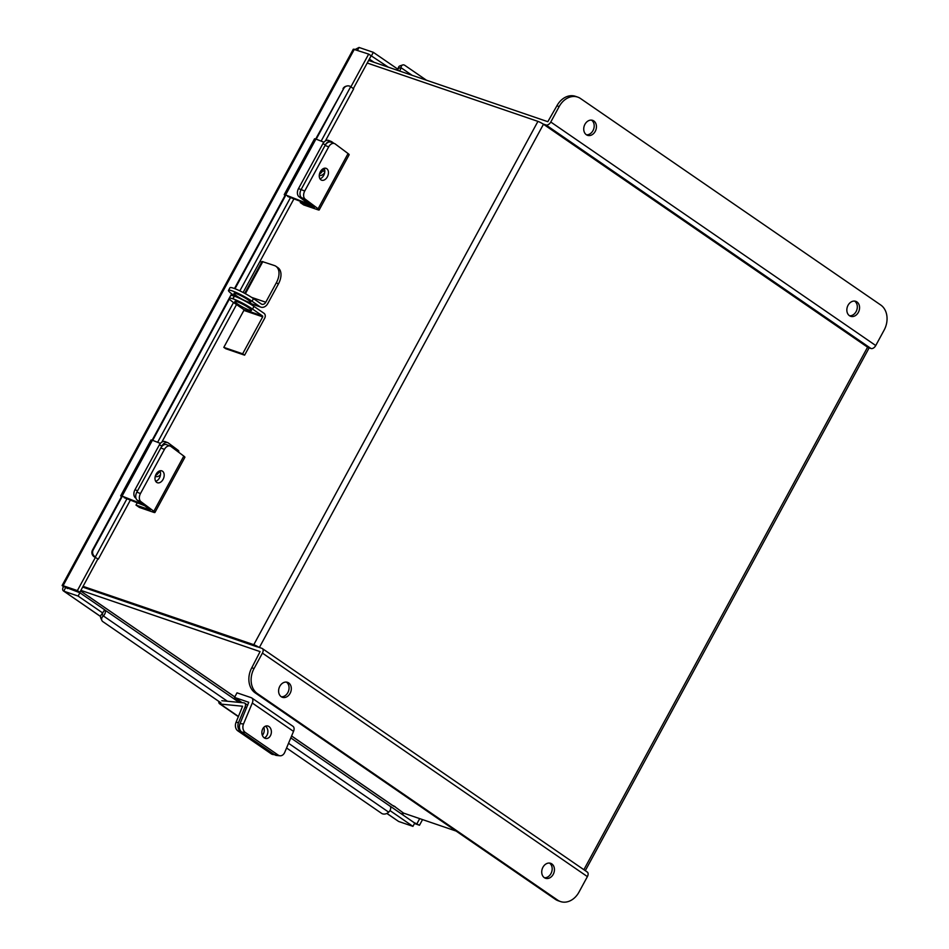 <?xml version="1.0" encoding="UTF-8"?>
<svg xmlns="http://www.w3.org/2000/svg" width="949" height="949" viewBox="0 0 949 949"><rect width="100%" height="100%" fill="white"/><g stroke="black" fill="none" stroke-linecap="round" stroke-linejoin="round"><path stroke-width="1.42" d="M80.879 590.373L260.085 651.619L251.782 667.776L254.035 668.547L262.422 653.102A4.448 2.728 -55.5 0 0 262.304 648.535A4.448 2.728 -55.5 0 0 261.877 648.321L82.67 587.075L257.072 646.827M83.061 586.352L253.786 644.703A4.448 0.593 -151.5 0 1 258.863 647.289M583.872 869.711L867.576 347.192L543.469 124.26A4.448 0.593 28.5 0 0 537.929 121.377L367.216 63.025M867.576 347.192A4.448 0.593 28.5 0 1 868.845 348.413L585.284 870.684M97.771 559.139L79.846 592.295L65.552 587.407L63.085 585.711L77.379 590.598L95.363 557.478L98.328 559.139L95.363 557.478M239.172 702.402L104.615 609.851A4.247 2.61 -55.5 0 1 103.346 615.913L103.168 616.079A5.065 3.76 155.5 0 0 101.851 620.444L100.796 618.131A5.065 3.76 -24.5 0 1 102.112 613.766L104.651 609.78L79.906 592.769L65.73 587.312L63.82 591.18L78.115 596.067L79.906 592.769M389.719 805.95L389.944 806.104A4.247 2.61 124.5 0 1 388.687 812.166L388.497 812.332A5.065 3.76 155.5 0 1 381.617 813.376L286.562 747.99M355.163 49.467L359.042 47.45L373.337 52.337L398.082 69.348L397.548 70.333M370.3 55.208L388.343 67.189M373.337 52.337L371.545 55.635M350.94 86.762L368.675 54.093L371.142 55.789L353.408 88.459M62.136 585.474L353.313 49.182L368.675 54.093M77.379 590.598L79.846 592.295M102.86 613.078L78.115 596.067M386.848 813.435L398.639 821.466L412.934 826.354L389.956 810.553M412.934 826.354L414.725 823.056L389.98 806.033M65.078 587.087L63.476 586.541C62.29 588.902 62.409 590.444 63.82 591.18L100.57 616.53M63.085 585.711C61.697 585.201 61.827 585.474 63.476 586.541C61.827 585.474 61.697 585.201 63.085 585.711L354.38 49.206M359.042 47.45L357.512 50.273M414.464 823.53L419.482 825.25L413.883 822.475M422.554 819.604L419.482 825.25M419.695 818.619L417.026 823.554M101.851 620.444A5.065 3.76 155.5 0 0 102.883 621.654L220.915 702.841M316.207 139.183L343.752 88.459A5.065 4.97 75.8 0 1 350.513 86.513L353.657 88.874L325.388 140.938M285.839 195.114L235.008 288.733M232.09 294.095L231.366 295.436M229.421 299.018L152.682 440.36M122.314 496.291L93.216 549.886A5.065 4.97 75.8 0 0 95.173 556.778M94.461 556.968A5.065 4.97 -104.2 0 1 92.492 550.064L93.216 549.886M343.752 88.459L315.697 138.993M285.364 194.853L234.486 288.543M231.651 293.775L152.172 440.158M121.84 496.019L92.492 550.064M343.028 88.637A5.065 4.97 -104.2 0 1 346.148 86.205L346.871 86.015M397.809 69.17L398.2 68.458A5.065 3.072 -109.1 0 1 399.837 65.932L402.684 64.947A5.065 3.072 70.9 0 0 401.036 67.474L401.012 67.687A4.247 2.61 -55.5 0 1 399.41 70.973M426.421 80.202L404.915 65.41A5.065 3.072 70.9 0 0 402.684 64.947M324.095 168.305A6.335 4.259 -68.5 0 1 323.704 175.435A6.335 4.259 -68.5 0 1 319.967 178.803M320.371 171.662A6.335 4.259 111.5 0 0 321.533 180.168A6.335 4.259 111.5 0 0 327.334 176.87A6.335 4.259 111.5 0 0 326.171 168.364A6.335 4.259 111.5 0 0 320.371 171.662M300.774 201.627L300.264 202.564L303.692 204.925L317.879 209.776A5.73 0.771 -151.5 0 0 319.196 209.943A5.73 0.771 -151.5 0 0 318.105 208.768L305.21 199.148L301.58 197.712L314.475 207.333M300.264 202.564L314.451 207.416M328.698 146.858L325.068 145.434L301.094 189.598A6.335 4.259 111.5 0 0 301.58 197.712A6.335 4.259 -68.5 0 1 301.094 189.598L304.724 191.022L328.698 146.858A6.335 4.259 111.5 0 1 334.511 143.56A6.335 4.259 111.5 0 1 335.187 143.94L348.069 153.56A5.73 0.771 28.5 0 1 349.161 154.746L319.196 209.943M304.724 191.022A6.335 4.259 111.5 0 0 305.21 199.148M325.068 145.434A6.335 4.259 -68.5 0 1 330.869 142.136L334.511 143.56M323.917 142.22L315.934 139.076L285.602 194.936L308.603 203.988M287.666 196.479L312.055 205.803L301.58 197.712L298.994 196.704L308.662 203.916M333.87 143.311L331.913 141.852A6.335 4.259 111.5 0 0 331.237 141.472A6.335 4.259 111.5 0 0 325.436 144.77L301.094 189.598L298.508 188.578A6.335 4.259 -68.5 0 0 298.994 196.704M319.267 175.387A6.714 4.52 111.5 0 0 324.688 172.623M323.917 168.364L322.601 170.784A6.714 4.52 -68.5 0 1 319.469 174.023M325.436 144.77L322.85 143.762L298.508 188.578M322.85 143.762A6.335 4.259 -68.5 0 1 328.651 140.452L331.237 141.472M285.602 194.936L284.214 194.664L284.997 195.518M284.214 194.664L314.546 138.791L315.934 139.076M159.835 470.834A6.335 4.259 -68.5 0 1 159.444 477.964A6.335 4.259 -68.5 0 1 155.719 481.321M156.111 474.192A6.335 4.259 111.5 0 0 157.273 482.697A6.335 4.259 111.5 0 0 163.074 479.399A6.335 4.259 111.5 0 0 161.911 470.894A6.335 4.259 111.5 0 0 156.111 474.192M137.249 502.804L136.004 505.093L139.432 507.454L153.619 512.306A5.73 0.771 -151.5 0 0 154.936 512.472A5.73 0.771 -151.5 0 0 153.845 511.286L140.95 501.665L137.32 500.242L150.215 509.862M136.004 505.093L150.191 509.945M137.32 500.242A6.335 4.259 -68.5 0 1 136.834 492.128L140.464 493.551L164.45 449.387A6.335 4.259 111.5 0 1 170.251 446.089A6.335 4.259 111.5 0 1 170.927 446.469L183.809 456.089A5.73 0.771 28.5 0 1 184.901 457.276L154.936 512.472M140.464 493.551A6.335 4.259 111.5 0 0 140.95 501.665M164.45 449.387L160.808 447.964L136.834 492.128M160.808 447.964A6.335 4.259 -68.5 0 1 166.609 444.666L170.251 446.089M265.447 726.175A6.335 4.745 -84.4 0 1 265.506 726.222A6.335 4.745 -84.4 0 1 267.843 732.379A6.335 4.745 -84.4 0 1 264.308 737.907M264.249 737.859A6.335 4.745 95.6 0 0 266.005 738.524A6.335 4.745 95.6 0 0 271.129 733.885A6.335 4.745 95.6 0 0 268.982 726.554A6.335 4.745 95.6 0 0 267.227 725.902A6.335 4.745 95.6 0 0 262.114 730.528A6.335 4.745 95.6 0 0 264.249 737.859M245.269 732.438L278.259 755.131A6.335 4.745 95.6 0 0 280.014 755.784A6.335 4.745 95.6 0 0 284.747 752.32L293.526 731.394A5.73 3.511 124.5 0 0 292.98 726.305L251.746 697.942A5.73 3.511 -55.5 0 1 252.292 703.031L243.513 723.957A6.335 4.745 95.6 0 0 245.269 732.438L241.781 732.106A6.335 4.745 -84.4 0 1 240.026 723.613L248.757 702.296L234.522 697.42L242.185 702.687M251.746 697.942A5.73 3.511 -55.5 0 0 251.212 697.681L237.013 692.829L234.522 697.42M280.014 755.784L276.527 755.451A6.335 4.745 -84.4 0 1 274.771 754.799L278.259 755.131M241.781 732.106L274.771 754.799M160.393 443.385L152.409 440.253L122.077 496.113L142.587 504.168M124.141 497.656L144.651 505.71M135.932 498.047L135.47 497.869A6.335 4.259 -68.5 0 1 134.983 489.755L137.569 490.763L161.911 445.947A6.335 4.259 111.5 0 1 167.712 442.649A6.335 4.259 111.5 0 1 168.388 443.017L178.056 450.241L178.863 451.107L178.365 452.021M155.256 476.362A6.714 4.52 111.5 0 0 155.517 476.469A6.714 4.52 111.5 0 0 160.5 474.654M159.657 470.894L159.076 471.961A6.714 4.52 -68.5 0 1 155.577 475.366M161.911 445.947L159.325 444.927L134.983 489.755M159.325 444.927A6.335 4.259 -68.5 0 1 165.126 441.629L167.712 442.649M122.077 496.113L120.689 495.829L121.472 496.695M120.689 495.829L151.021 439.968L152.409 440.253M218.828 701.406A4.211 2.586 -55.5 0 0 219.599 703.767A4.211 2.586 -55.5 0 0 220.417 704.051L242.576 706.234L236.04 722.331L238.519 722.58L245.103 706.886A4.211 2.586 -55.5 0 0 244.7 703.138A4.211 2.586 -55.5 0 0 243.893 702.853L221.817 700.706M262.363 735.345A6.714 5.018 95.6 0 0 263.834 727.302M238.519 722.58A6.335 4.745 95.6 0 0 240.275 731.062L273.763 754.099A6.335 4.745 95.6 0 0 275.518 754.752M274.581 754.657L273.039 754.514A6.335 4.745 -84.4 0 1 271.272 753.85L273.763 754.099M240.275 731.062L237.796 730.825L271.272 753.85M237.796 730.825A6.335 4.745 -84.4 0 1 236.04 722.331M849.462 315.709A7.912 6.157 108.9 0 0 850.648 316.302A7.912 6.157 108.9 0 0 858.726 311.604A7.912 6.157 108.9 0 0 856.947 301.936A7.912 6.157 108.9 0 0 855.761 301.331A7.912 6.157 108.9 0 0 847.682 306.041A7.912 6.157 108.9 0 0 849.462 315.709M849.569 315.78A7.912 6.157 108.9 0 0 856.757 310.121A7.912 6.157 108.9 0 0 854.693 301.165A7.912 6.157 108.9 0 0 854.586 301.094M586.352 134.734A7.912 6.157 108.9 0 0 587.526 135.327A7.912 6.157 108.9 0 0 595.604 130.63A7.912 6.157 108.9 0 0 593.825 120.962A7.912 6.157 108.9 0 0 592.651 120.369A7.912 6.157 108.9 0 0 584.572 125.066A7.912 6.157 108.9 0 0 586.352 134.734M586.458 134.805A7.912 6.157 108.9 0 0 593.635 129.147A7.912 6.157 108.9 0 0 591.583 120.191A7.912 6.157 108.9 0 0 591.476 120.12M543.006 123.963L546.031 124.995A4.448 2.728 -55.5 0 0 550.776 122.018L559.163 106.573A19.016 14.793 108.9 0 1 577.68 97.095A19.016 14.793 108.9 0 1 580.527 98.53L880.755 305.02A19.016 14.793 108.9 0 1 884.136 330.098L875.749 345.543A4.448 2.728 124.5 0 1 871.004 348.508L867.979 347.476M368.615 60.439L547.822 121.697L556.909 105.802A19.016 14.793 -71.1 0 1 575.426 96.324L577.68 97.095M288.698 682.936A7.912 6.157 108.9 0 0 287.523 682.331A7.912 6.157 108.9 0 0 279.445 687.04A7.912 6.157 108.9 0 0 281.224 696.708A7.912 6.157 108.9 0 0 282.411 697.301A7.912 6.157 108.9 0 0 290.477 692.604A7.912 6.157 108.9 0 0 288.698 682.936M281.331 696.78A7.912 6.157 108.9 0 0 288.508 691.121A7.912 6.157 108.9 0 0 286.456 682.165A7.912 6.157 108.9 0 0 286.349 682.094M551.82 863.91A7.912 6.157 108.9 0 0 550.634 863.305A7.912 6.157 108.9 0 0 542.567 868.015A7.912 6.157 108.9 0 0 544.335 877.683A7.912 6.157 108.9 0 0 545.521 878.276A7.912 6.157 108.9 0 0 553.599 873.578A7.912 6.157 108.9 0 0 551.82 863.91M544.441 877.754A7.912 6.157 108.9 0 0 551.63 872.095A7.912 6.157 108.9 0 0 549.566 863.139A7.912 6.157 108.9 0 0 549.459 863.068M80.57 590.954L234.806 696.91M393.657 805.808L403.539 813.103L456.137 831.075M393.455 806.164L395.187 806.709L392.613 805.452A4.448 2.728 124.5 0 1 392.198 805.238L291.58 736.033M89.36 596.755A4.448 2.728 -55.5 0 0 89.858 597.289A4.448 2.728 -55.5 0 0 90.274 597.502M586.85 871.846A4.448 2.728 124.5 0 1 587.277 872.048A4.448 2.728 124.5 0 1 587.395 876.615L579.009 892.072A19.016 14.793 108.9 0 1 560.491 901.55L558.237 900.779A19.016 14.793 -71.1 0 1 555.39 899.344L557.644 900.115A19.016 14.793 108.9 0 0 560.491 901.55M254.035 668.547A19.016 14.793 108.9 0 0 257.416 693.612L557.644 900.115M257.416 693.612L255.162 692.853L555.39 899.344M255.162 692.853A19.016 14.793 -71.1 0 1 251.782 667.776M248.543 302.15A9.502 1.269 28.5 0 1 239.041 297.464A9.502 1.269 28.5 0 1 234 293.36A9.502 1.269 28.5 0 1 236.171 293.632A9.502 1.269 28.5 0 1 245.672 298.318A9.502 1.269 28.5 0 1 250.714 302.423A9.502 1.269 28.5 0 1 248.543 302.15M278.354 284.071L276.373 282.707A15.967 9.798 -55.5 0 0 275.934 266.301L277.915 267.665A15.967 9.798 124.5 0 1 278.354 284.071L267.76 303.585A7.094 5.528 108.9 0 1 260.845 307.132A7.094 5.528 108.9 0 1 259.777 306.586L252.031 301.26A15.967 2.135 -151.5 0 0 232.149 290.868A15.967 2.135 -151.5 0 0 228.495 290.394A15.967 2.135 -151.5 0 0 233.051 294.771L235.886 296.729M276.373 282.707L265.779 302.221L251.627 297.393M275.934 266.301A15.967 9.798 -55.5 0 0 274.439 265.554L262.031 261.485L244.723 293.348M261.687 262.102L259.919 261.509M228.495 290.394L229.943 287.749A15.967 2.135 28.5 0 1 233.584 288.223A15.967 2.135 28.5 0 1 253.466 298.615L261.224 303.941A4.057 3.155 108.9 0 0 261.829 304.249A4.057 3.155 108.9 0 0 265.779 302.221M249.338 310.145A9.454 1.269 -151.5 0 0 251.497 310.43A9.454 1.269 -151.5 0 0 246.479 306.337A9.454 1.269 -151.5 0 0 237.036 301.687A9.454 1.269 -151.5 0 0 234.877 301.402A9.454 1.269 -151.5 0 0 239.895 305.483A9.454 1.269 -151.5 0 0 249.338 310.145M229.231 298.306L230.666 295.661A15.718 2.1 28.5 0 1 234.249 296.124L232.813 298.781A15.718 2.1 -151.5 0 0 229.231 298.306A15.718 2.1 -151.5 0 0 233.703 302.624L243.763 309.54L243.881 310.406L223.81 347.37L225.791 348.734L244.617 355.175L264.688 318.212A3.701 2.883 -71.1 0 0 264.036 313.324L253.976 306.408L252.529 309.054L262.588 315.981L262.707 316.847L242.647 353.811L244.617 355.175M223.81 347.37L242.647 353.811M252.529 309.054A15.718 2.1 -151.5 0 0 232.968 298.828L234.403 296.183A15.718 2.1 28.5 0 1 253.976 306.408M537.929 121.377L253.786 644.703M543.469 124.26L259.385 647.467M374.048 62.302L369.351 59.075M398.639 821.466L386.919 813.412M100.582 616.459L63.82 591.18M402.744 812.558L401.854 814.206M368.995 59.751L371.379 61.388M67.498 588.522L66.193 587.633M402.613 814.728L403.515 813.079M103.346 615.913L227.428 701.252M288.543 743.281L388.687 812.166M102.112 613.766L103.168 616.079M350.727 86.644L321.142 141.128M290.489 197.594L239.848 290.857M233.525 302.506L157.629 442.293M126.964 498.759L95.398 556.909M412.068 75.291L401.012 67.687M401.036 67.474L398.2 68.458M348.069 153.56L318.105 208.768M324.795 171.65L322.601 170.784M183.809 456.089L153.845 511.286M252.292 703.031L293.526 731.394M240.026 723.613L243.513 723.957M178.056 450.241L177.463 451.344M160.44 472.495L159.076 471.961M220.417 704.051L238.496 716.483M245.103 706.886L246.61 707.918M871.004 348.508L546.031 124.995M875.749 345.543L550.776 122.018M559.163 106.573L556.909 105.802M291.604 735.973L392.613 805.452M262.422 653.102L587.395 876.615M262.837 261.592L245.4 293.704M259.777 306.586L247.464 302.387M253.466 298.615L252.031 301.26M243.881 310.406L262.707 316.847M243.763 309.54L262.588 315.981M389.909 806.069L290.797 737.907M98.328 559.139L130.381 500.099M161.864 442.104L236.538 304.57M243.11 292.482L293.893 198.934M247.736 705.226L244.7 703.138M238.401 716.697L219.599 703.767M234.771 696.957L89.858 597.289M587.277 872.048L262.304 648.535M248.211 302.814L260.845 307.132"/></g></svg>
